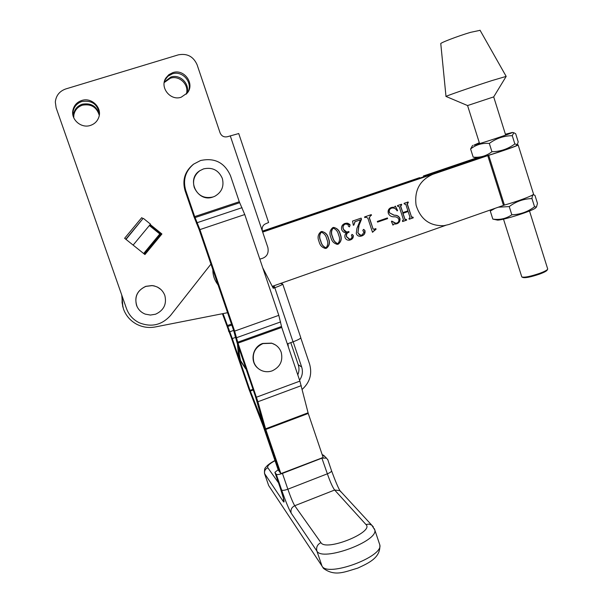 <?xml version="1.0" encoding="UTF-8"?>
<svg xmlns="http://www.w3.org/2000/svg" width="603" height="603" viewBox="0 0 603 603"><rect width="100%" height="100%" fill="white"/><g stroke="black" fill="none" stroke-linecap="round" stroke-linejoin="round"><path stroke-width="0.9" d="M164.197 82.558L170.34 78.224C179.521 74.983 189.583 85.113 186.259 94.166M164.31 81.94L170.853 77.056C180.365 73.687 190.631 84.541 186.689 93.721M73.732 117.698L73.875 114.841C74.878 110.04 77.734 106.821 82.438 105.186C91.023 103.678 96.631 107.032 99.269 115.248M73.558 117.268L73.664 113.929C74.674 109.098 77.553 105.857 82.287 104.206C91.174 102.706 96.857 106.234 99.329 114.796M90.42 125.424C81.375 128.627 70.913 119.771 72.857 110.485C73.905 105.51 76.86 102.178 81.737 100.49C91.641 97.008 102.48 107.816 98.749 117.381C97.287 121.361 94.513 124.037 90.42 125.424M73.167 116.093L73.084 111.449C74.116 106.512 77.056 103.203 81.895 101.523C91.618 100.06 97.46 104.078 99.412 113.583M181.179 97.219C170.453 101.138 159.478 87.435 165.863 78.013L168.84 74.682L172.827 72.624C184.247 68.531 195.123 83.892 187.299 92.99L181.179 97.219M164.77 80.312L167.83 76.302L172.277 73.86C182.709 70.136 193.412 83.056 187.721 92.41M149.356 225.514L159.81 233.956L143.65 253.531M149.529 225.311L160.247 233.964L143.921 253.742M150.004 224.738L161.453 233.979L144.652 254.33M124.617 238.283L125.816 239.233L142.941 218.595L141.72 217.675L124.617 238.283L144.939 254.556L161.913 233.987L150.185 224.512M210.944 264.106L170.551 315.452C161.762 325.16 151.278 327.572 139.089 322.688C133.022 319.613 128.823 314.917 126.494 308.585L56.139 107.839L55.318 102.02C56.041 95.53 59.524 91.174 65.765 88.95L178.292 54.865C187.096 53.147 193.367 56.441 197.091 64.74L220.095 132.894C221.572 136.165 224.037 137.439 227.497 136.7L238.728 133.549M268.614 222.484L265.667 223.781C262.833 225.017 261.725 227.452 262.343 231.092L267.868 247.509C269.028 253.727 266.534 257.541 260.398 258.943L259.765 258.973M161.453 233.979L161.913 233.987M132.728 244.78L125.816 239.233M142.941 218.595L126.11 239.308M133.225 244.999L150.501 224.135L143.431 218.429M160.247 233.964L159.81 233.956M280.892 473.619L323.14 457.489L308.246 413.447L265.78 429.457L280.892 473.619L278.254 470.091L263.104 425.876L262.795 423.17L264.559 428.002L279.566 471.84L264.559 428.002L263.172 423.608L265.576 428.831L257.911 401.749L237.981 343.137L234.627 331.107L199.917 229.6L194.694 216.598L185.724 190.367C182.762 179.86 185.415 171.101 193.676 164.106L200.558 160.526C214.6 157.511 224.58 162.561 230.482 175.692L239.285 201.741L244.758 214.54L278.805 315.346L281.744 327.414L299.895 381.111L308.246 413.447M278.156 469.797L274.893 472.315L276.249 474.26C277.094 474.863 279.159 474.576 282.445 473.408L287.85 489.206C290.706 497.347 292.998 502.857 294.739 505.721L320.909 542.625C325.891 551.753 374.651 532.027 365.953 524.52L334.642 490.028C332.622 487.299 330.195 481.895 327.361 473.807L287.85 489.206C284.571 490.382 282.506 490.646 281.639 489.998L276.249 474.26M327.881 459.923L326.487 458.129L322.047 458.107L282.445 473.408M325.439 457.089L322.092 454.391M222.417 313.726L231.341 337.793L248.964 389.252L263.104 425.876M223.057 313.598L232.291 338.562L250.041 390.397L263.021 423.08M263.172 423.608L255.295 395.952L236.941 342.3L233.61 330.354L199.156 229.63L193.978 216.726L185.076 190.699C182.136 180.267 184.767 171.584 192.96 164.642L193.141 164.506M265.78 429.457L265.576 428.831L308.058 412.814M246.175 369.3L240.499 360.488L239.338 354.466L238.328 353.577L239.481 359.554L245.655 368.795M246.861 369.119L243.22 358.461M300.754 337.59L300.807 337.74C300.422 338.66 297.829 340.017 293.028 341.818L287.993 343.642L288.309 346.838M262.75 267.807L273.234 288.264L274.78 287.721C279.626 285.98 282.279 284.774 282.747 284.103L280.463 283.35M217.464 283.169L213.771 272.36M245.76 368.071L242.157 357.541M212.851 269.662C212.776 274.651 214.14 279.197 216.929 283.304L218.09 285M272.903 287.51L274.614 286.794L272.533 286.131M239.338 354.466L238.826 347.818M238.328 353.577L237.469 343.846M299.57 380.154C302.397 376.068 303.098 371.689 301.666 367.016L293.156 341.773M297.784 374.87C299.194 371.523 299.344 368.139 298.251 364.732L290.789 342.632M302.186 389.372C309.867 382.385 312.339 373.958 309.595 364.099L300.769 337.876M121.753 295.055L122.68 306.414M121.964 295.658L122.899 307.168M419.628 177.644L262.358 231.145M478.97 157.963L262.516 231.612L478.97 157.963M505.683 135.11L493.699 96.895L467.589 105.555M480.086 30.323L470.498 32.358C457.7 36.12 439.293 43.212 440.785 43.755L445.994 96.435M506.166 76.4L491.965 80.576C472.337 86.855 443.725 96.782 446.001 96.495M482.129 157.142L430.414 174.742L432.826 174.312C419.786 180.161 414.201 190.458 416.085 205.193C420.502 219.326 429.788 226.155 443.936 225.673L448.934 224.497L504.41 205.058C517.668 201.425 533.768 195.349 533.542 194.091L533.489 193.91M432.826 174.312L488.701 155.31C501.9 151.308 518.181 145.557 518.15 144.931L516.967 144.961M475.94 158.114L423.404 175.986M547.117 270.159L547.049 270.287C546.295 271.252 543.853 272.503 539.745 274.041C530.926 277.026 525.288 278.164 522.816 277.463L522.175 277.131M503.49 219.13L521.806 276.95C524.429 277.697 530.429 276.483 539.813 273.302C544.192 271.667 546.785 270.332 547.584 269.315L547.645 268.802M227.572 312.708L155.408 326.932C148.858 328.153 142.632 327.256 136.723 324.256C130.361 320.819 125.944 315.723 123.464 308.985L122.07 302.706L122.175 296.277M330.911 237.537C329.14 233.467 329.781 230.158 332.818 227.61L333.421 227.459C337.077 228.04 339.376 230.316 340.303 234.288C342.022 238.358 341.351 241.637 338.283 244.132L337.492 244.313C334.002 243.612 331.808 241.351 330.911 237.537M358.943 226.087L357.941 232.698L359.35 234.891L362.034 235.14L364.008 232.11L362.825 230.685L363.375 229.479L364.928 230.474C365.441 233.097 364.431 234.921 361.898 235.924L360.504 236.27C358.423 236.436 357.014 235.509 356.275 233.489L356.931 228.349L360.473 219.831L355.092 221.685L353.871 225.077L353.328 225.266L352.559 221.067L361.114 218.128L361.491 219.281L358.747 226.087L357.941 232.698M377.327 221.437L387.42 217.947L387.639 218.61L377.546 222.1L377.327 221.437M403.437 219.696L399.186 206.588L397.663 206.286L397.445 205.623L401.5 204.229L401.719 204.892L400.671 206.053L402.804 212.625L407.914 210.862L405.781 204.296L404.274 204.01L404.055 203.354L408.103 201.96L408.314 202.623L407.281 203.799L411.517 216.892L413.032 217.178L413.243 217.841L409.211 219.243L408.992 218.58L410.032 217.404L408.125 211.525L403.015 213.289L404.93 219.175L406.445 219.469L406.656 220.133L402.616 221.535L402.397 220.871L403.437 219.696M445.496 225.424L272.368 286.327M487.073 155.717L262.682 232.095M389.583 212.882L394.234 215.226C396.917 215.045 398.809 216.085 399.917 218.354C400.354 221.03 399.314 222.846 396.812 223.796L393.676 224.15L392.975 225.13L391.422 221.444L391.807 221.105L395.877 223.298L396.744 223.08C398.606 222.371 399.261 221 398.704 218.979C397.618 217.366 396.005 216.643 393.865 216.816C391.234 216.831 389.38 215.67 388.294 213.319C387.661 210.477 388.664 208.532 391.302 207.492L394.392 207.168L395.349 206.105L397.611 210.522L397.136 210.899C395.998 208.789 394.302 207.831 392.056 208.012L391.453 208.178C389.425 209.083 388.799 210.651 389.583 212.882L394.015 215.241C396.699 215.06 398.591 216.1 399.699 218.361L399.917 218.354M372.85 232.125L372.481 232.253L367.875 218.196L366.142 217.178L364.792 217.6L364.574 216.937L371.267 214.63L371.486 215.301L370.657 215.588L369.375 217.653L372.993 228.688L373.913 229.261L375.842 228.612L376.061 229.276L372.458 232.193M346.68 232.811C344.298 232.871 342.625 231.801 341.675 229.607C341.064 226.57 342.195 224.497 345.059 223.396L347.667 223.193L349.793 224.429L350.117 225.07L349.348 226.871L348.255 226.035L348.165 224.52L345.504 223.992C343.235 225.002 342.564 226.736 343.476 229.193C344.094 231.175 345.383 232.08 347.343 231.914L348.858 231.529L349.077 232.193C346.861 232.977 346.077 234.507 346.71 236.791L349.876 239.278L350.629 239.097L352.273 236.987L351.451 235.728L351.896 234.446L353.283 235.411C353.531 237.65 352.559 239.165 350.351 239.941L349.28 240.198C347.313 240.326 345.911 239.481 345.067 237.68C344.464 235.667 345.006 234.047 346.68 232.811M319.062 241.63C317.284 237.552 317.924 234.235 320.977 231.688L321.603 231.529C325.266 232.125 327.565 234.401 328.499 238.373C330.225 242.444 329.547 245.738 326.472 248.24L325.643 248.421C322.153 247.697 319.959 245.436 319.062 241.63M401.296 204.304L401.719 204.892M401.04 205.073L400.671 206.053M400.452 206.075L402.804 212.625M407.892 202.028L408.314 202.623M407.636 202.804L407.281 203.799M407.055 203.822L411.517 216.892M411.291 216.899L412.083 217.419M412.821 217.253L413.243 217.841M413.017 217.856L409.188 219.183M403.015 213.289L408.125 211.525M402.796 213.304L404.93 219.175M404.711 219.191L405.487 219.703M406.241 219.537L406.656 220.133M406.437 220.14L402.593 221.474M399.699 218.361C400.136 221.037 399.096 222.854 396.601 223.803L396.812 223.796M396.601 223.803L395.259 224.075M394.241 224.06L393.676 224.15M393.458 224.158L392.832 224.798M391.686 221.218L395.38 223.336M392.282 207.266L393.819 207.266M395.221 206.294L397.611 210.522M392.38 207.967L391.453 208.178M391.241 208.201C389.214 209.098 388.588 210.666 389.372 212.897M387.224 218.015L387.639 218.61M387.428 218.618L377.531 222.047M366.3 217.148L365.689 217.291M365.493 217.306L364.777 217.555M371.086 214.691L371.486 215.301M371.29 215.309L370.657 215.588M370.453 215.595L369.375 217.653M369.179 217.66L372.993 228.688M372.79 228.695L373.664 229.268M375.661 228.68L376.061 229.276M375.857 229.283L375.224 229.57M375.021 229.57L372.654 232.125M357.752 232.698L360.684 235.366M363.692 229.404L364.928 230.474M364.732 230.474C365.245 233.097 364.235 234.914 361.71 235.924L361.898 235.924M361.71 235.924L359.742 236.308M355.092 221.685L360.473 219.831M354.903 221.693L353.871 225.077M360.941 218.188L361.491 219.281M361.303 219.296L358.747 226.087M346.491 223.11L350.117 225.07M349.936 225.077L349.552 226.818M346.408 223.803L345.504 223.992M345.323 223.999C343.062 225.009 342.383 226.736 343.303 229.193L343.476 229.193M343.303 229.193L346.574 231.967M348.692 231.582L349.077 232.193M348.888 232.193C346.68 232.977 345.896 234.507 346.529 236.791L346.71 236.791M346.529 236.791L349.363 239.301M352.099 234.394L353.283 235.411M353.094 235.404C353.343 237.65 352.371 239.157 350.162 239.934L350.351 239.941M350.162 239.934L348.549 240.22M333.798 227.421C337.145 228.341 339.255 230.632 340.13 234.288L340.303 234.288M340.13 234.288C341.841 238.351 341.17 241.63 338.102 244.125L338.283 244.132M338.102 244.125L336.843 244.328M333.444 228.198L332.864 228.288C331.024 230.791 330.896 233.67 332.487 236.926C333.135 240.054 334.725 242.263 337.265 243.567M332.66 236.934C333.308 240.182 334.966 242.391 337.627 243.567L338.057 243.461C339.881 240.966 340.054 238.11 338.562 234.891C337.868 231.575 336.127 229.344 333.331 228.213L333.037 228.281C331.198 230.783 331.07 233.67 332.66 236.934L332.487 236.926M322.025 231.484C325.364 232.441 327.459 234.733 328.334 238.366L328.499 238.373M328.334 238.366C330.06 242.436 329.381 245.722 326.298 248.225L326.472 248.24M326.298 248.225L324.964 248.428M321.64 232.268L321.037 232.359C319.183 234.869 319.062 237.755 320.66 241.019C321.309 244.117 322.891 246.333 325.416 247.667M320.819 241.027C321.474 244.268 323.133 246.484 325.793 247.667L326.246 247.569C328.077 245.059 328.243 242.195 326.743 238.976C326.05 235.66 324.308 233.429 321.505 232.283L321.195 232.359C319.349 234.869 319.221 237.755 320.819 241.027L320.66 241.019M498.206 207.198L509.241 206.58C516.062 201.47 523.638 198.802 531.974 198.583C532.14 196.156 532.668 194.89 533.572 194.777L534.959 195.334L537.461 203.347L536.504 206.972L534.537 206.761C527.746 211.872 520.17 214.54 511.826 214.789C506.173 218.663 499.842 220.103 492.832 219.1L490.277 211.027L495.402 208.186M535.765 207.741L535.69 207.824C533.693 210.515 503.49 220.223 497.52 220.103L492.832 219.1M534.537 206.761L531.974 198.583M511.826 214.789L509.241 206.58M490.495 209.904L490.277 211.027M505.412 134.235L512.444 132.441C513.138 132.901 479.89 143.891 473.792 145.217L479.325 142.73M470.596 148.979C475.94 144.72 482.181 142.873 489.319 143.439C496.201 138.381 503.852 135.796 512.264 135.683L513.794 132.728L515.678 133.738L518.211 141.833L517.314 144.592L514.849 143.944C507.997 148.994 500.362 151.594 491.935 151.73C486.365 156.004 480.116 157.805 473.182 157.127L470.596 148.979L472.624 145.368M516.5 145.466L516.47 145.504C516.04 146.574 483.877 157.157 477.908 158.197L473.182 157.127M514.849 143.944L512.264 135.683M491.935 151.73L489.319 143.439M222.303 178.352C218.588 170.136 212.339 166.978 203.558 168.885L199.834 170.709C194.249 175.051 192.402 180.659 194.294 187.541C198.063 195.779 204.327 198.922 213.1 196.955L214.766 196.292C221.776 192.236 224.293 186.259 222.303 178.352M200.181 170.476L199.706 170.792C185.709 179.423 197.633 202.902 212.942 197.008M161.046 289.606L157.526 287.118L154.134 285.89L151.979 285.558L145.798 286.327C136.798 290.646 133.911 297.445 137.122 306.723M164.83 295.44C162.546 289.689 158.28 286.417 152.046 285.626L145.851 286.395C137.537 290.194 134.416 296.472 136.504 305.231C138.095 309.475 141.019 312.437 145.27 314.125L150.388 315.06L155.544 314.216C163.805 310.394 166.903 304.138 164.83 295.44M275.375 344.878L271.606 343.137L262.735 343.439C252.461 346.695 249.544 361.71 257.918 368.237M281.202 352.273C279.528 347.75 276.408 344.75 271.825 343.28L262.946 343.582C254.918 347.403 251.903 353.614 253.901 362.207C255.31 366.096 257.888 368.893 261.634 370.589C265.101 372.013 268.629 372.104 272.209 370.845C280.176 367.001 283.176 360.813 281.202 352.273M230.256 135.818L262.343 231.092M274.96 472.481L280.312 488.106C283.9 498.862 284.933 503.384 283.418 501.673L264.498 473.483C264.348 469.888 264.74 467.883 265.667 467.476C267.121 465.358 270.227 463.036 274.976 460.504M264.687 474.018L268.674 485.558L322.017 566.089L316.899 551.074L291.189 513.145C288.799 509.06 285.618 501.342 281.639 489.998M275.036 460.677C269.435 463.722 267.023 466.074 267.8 467.732C265.086 469.089 264.061 471.214 264.74 474.101L268.674 485.558M267.8 467.732L278.488 482.807M331.514 470.694L331.567 470.845C331.462 471.712 330.06 472.699 327.361 473.807L321.776 457.828M341.185 492.131L339.798 490.631L334.642 490.028L294.739 505.721C291.596 507.319 290.412 509.791 291.189 513.145M327.731 459.501L331.567 470.845C335.411 481.239 338.208 487.842 339.956 490.661L340.16 491.023M374.38 528.725L374.81 529.984C378.277 541.396 322.062 561.951 316.899 551.074C316.017 547.283 317.359 544.464 320.909 542.625M373.355 526.894L371.757 525.16L374.81 529.984L379.83 544.946C380.681 557.541 369.3 562.772 357.79 568.101C344.577 571.946 335.004 576.777 323.457 568.395L322.017 566.089C327.346 577.433 383.463 556.833 379.83 544.946L379.4 543.665M280.312 488.106L274.945 472.458M283.418 501.673L283.425 498.153M339.956 490.661L371.757 525.16L368.976 524.09L365.953 524.52M232.291 338.562L235.411 337.446M250.041 390.397L253.019 389.297M250.682 393.963L250.29 391.076L253.252 389.983M230.979 336.828L229.743 331.801L233.625 330.414M228.778 331.62L227.535 326.577L231.801 325.062M227.173 325.62L231.469 324.097M185.076 190.699L185.724 190.367M239.285 201.741L194.694 216.598M281.744 327.414L237.981 343.137M299.895 381.111L256.471 397.196M244.758 214.54L199.917 229.6M278.805 315.346L234.627 331.107M301.251 385.656L257.911 401.749L255.499 396.601M234.982 335.833L237.703 342.21L281.488 326.487M233.889 331.288L236.617 337.68L280.636 321.919M198.779 228.643L197.279 222.658L242.044 207.673M196.586 223.577L195.071 217.585L239.67 202.714M293.028 341.818L274.78 287.721M298.251 364.732L301.666 367.016M216.929 283.304L217.615 283.598M504.41 205.058L488.701 155.31M503.46 205.352L487.752 155.619M73.664 113.929L73.875 114.841M73.084 111.449L72.857 110.485M165.365 79.204L165.863 78.013M238.713 133.504L268.621 222.522M280.297 488.083L283.681 499.111M326.487 458.129L323.525 455.175M193.676 164.106L192.96 164.642M300.807 337.74L282.747 284.103M479.596 143.597L467.566 105.555L446.107 96.488M493.699 96.895L506.196 76.355M480.018 30.195L506.143 76.34M533.542 194.091L518.15 144.931M547.049 270.287L547.584 269.315M547.705 268.991L529.494 210.975M533.014 194.656L533.572 194.777M535.69 207.824L536.504 206.972M512.444 132.441L513.794 132.728M516.47 145.504L517.314 144.592"/></g></svg>
